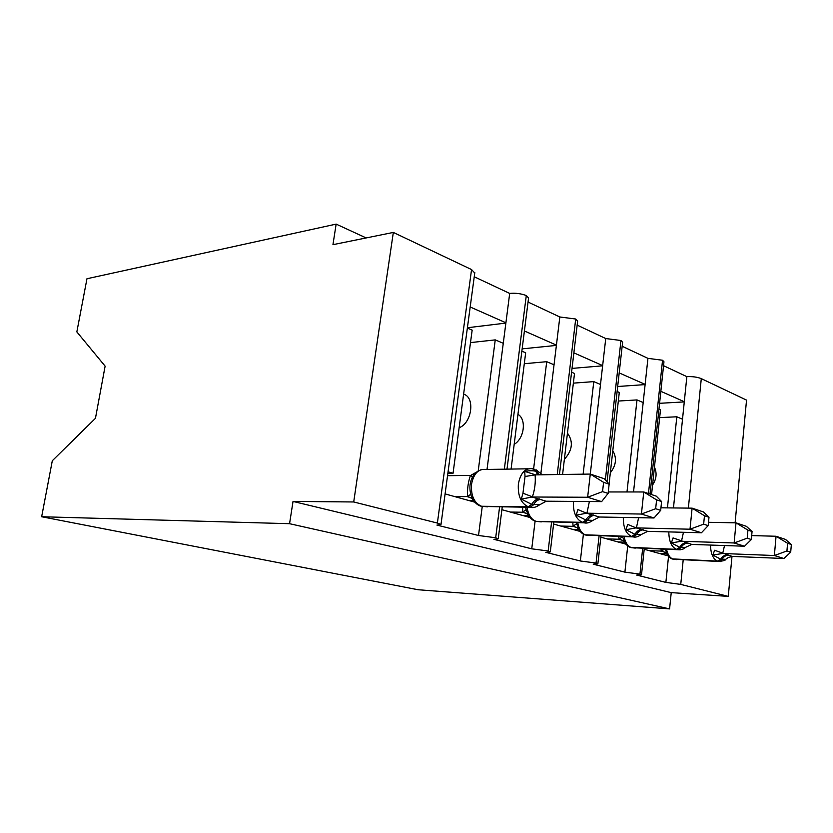 <?xml version="1.0" encoding="UTF-8"?>
<svg xmlns="http://www.w3.org/2000/svg" width="833" height="833" viewBox="0 0 833 833"><rect width="100%" height="100%" fill="white"/><g stroke="black" fill="none" stroke-linecap="round" stroke-linejoin="round"><path stroke-width="1.25" d="M731.988 556.392L728.271 596.376L671.231 592.638L669.586 608.892L418.104 589.743L41.65 516.741L52.312 460.732L95.451 418.322L105.125 366.145L76.844 331.898L86.965 278.743L336.147 224.108L332.95 244.673L393.332 232.428L471.551 269.559L474.748 273.026M366.166 237.936L336.147 224.108M644.201 549.249L668.014 555.861M642.67 548.395L639.952 574.124L641.504 574.822L636.714 575.093L665.879 582.392L668.524 556.454M651.562 494.583L660.475 409.867L658.965 409.232M660.85 391.333L684.299 401.714L686.85 376.641L663.557 365.697M600.843 537.191L625.927 544.168M599.094 535.858L596.053 563.056L597.865 563.868L593.211 564.201L624.896 572.136L627.728 545.917M609.079 484.098L619.283 392.426L617.118 391.5M619.19 372.903L645.138 384.388L647.939 358.357L622.168 346.257M553.591 524.061L580.07 531.423M551.581 522.104L548.156 550.988L550.29 551.925L545.792 552.341L580.351 560.984L583.412 534.172M562.598 474.383L574.51 373.465L571.584 372.216M573.875 352.859L602.655 365.593L605.747 338.542L577.165 325.12M501.893 509.692L529.892 517.48M499.581 506.964L495.687 537.764L498.217 538.857L493.927 539.357L531.746 548.822L535.109 521.062M511.087 469.073L525.665 352.776L521.864 351.162M524.405 330.972L556.423 345.133L559.828 316.977L528.049 302.046M673.47 507.943L682.519 419.207L676.812 416.792L667.452 507.88M633.538 491.959L643.18 402.537L636.995 399.923L626.999 491.959M602.561 491.626L608.121 493.417L609.142 484.171L603.602 482.338L602.561 491.626L587.64 497.259L532.027 497.009L546.198 501.216L601.613 501.622L587.64 497.259L600.499 384.471L593.783 381.618L583.131 474.144M540.919 473.113L554.039 364.792L546.719 361.689L533.609 468.927M445.093 493.917L474.768 502.164M671.231 592.638L293.029 501.424L353.713 501.966L437.387 523.062L440.99 524.498L436.929 525.092L478.517 535.494L482.245 506.495M448.06 471.801L453.048 473.279L472.165 330.118L467.355 328.077M453.048 473.279L447.852 473.342M470.187 306.981L505.912 322.788L509.692 293.424L474.248 276.775M487.024 469.448L503.267 343.29L495.25 339.885L478.225 470.791M728.271 596.376L680.748 584.402L665.879 582.392M639.952 574.124L624.896 572.136M596.053 563.056L580.351 560.984M548.156 550.988L531.746 548.822M495.687 537.764L478.517 535.494M735.112 522.832L746.535 400.111L701.292 378.63C697.377 377.068 692.567 376.412 686.85 376.641M507.005 469.135L528.57 297.922L526.289 295.559C521 293.57 515.46 292.862 509.692 293.424M559.474 474.414L577.644 321.049L575.707 319.018L559.828 316.977M607.028 481.838L622.615 342.259L620.96 340.51L605.747 338.542M650.021 494.063L663.963 361.782L662.547 360.252L647.939 358.357M654.446 467.209C657.122 473.102 656.498 479.037 652.572 485.014M659.663 417.604L676.812 416.792M612.796 450.715C617.014 457.963 616.201 465.314 610.339 472.8M618.325 401.048L636.995 399.923M567.471 433.139C573.51 441.605 572.479 450.32 564.378 459.285M573.375 383.138L593.783 381.618M517.949 414.324C526.706 419.249 524.332 438.502 514.18 444.343M524.29 363.719L546.719 361.689M526.289 295.559L504.35 469.177M503.267 343.29L505.912 322.788M463.617 394.165C475.32 397.279 471.947 423.07 459.129 427.745M470.499 342.602L495.25 339.885M353.713 501.966L393.332 232.428M41.65 516.741L289.561 523.697L293.029 501.424M669.586 608.892L289.561 523.697M505.87 323.089L467.407 327.744M556.392 345.403L522.156 348.871M602.634 365.822L572.032 368.405M645.117 384.596L617.67 386.502M684.278 401.902L659.59 403.307M575.707 319.018L557.246 474.446M554.039 364.792L556.423 345.133M620.96 340.51L605.352 479.995M600.499 384.471L602.655 365.593M662.547 360.252L648.47 493.542M643.18 402.537L645.138 384.388M682.519 419.207L684.299 401.714M534.338 507.339L530.152 507.318C532.943 508.099 536.077 507.276 539.565 504.84L531.766 504.34L521.281 499.154L522.968 493.219L525.029 476.497L524.717 471.374C529.361 470.562 533.058 470.541 535.796 471.291L532.526 468.729C525.196 467.875 520.479 472.977 518.365 484.025C517.699 495.906 521.031 503.496 528.351 506.797L481.557 506.266L487.503 506.818M603.602 482.338L590.285 474.071L535.088 474.872C535.744 482.182 534.848 489.502 532.412 496.832L532.349 497.02M590.285 474.071L604.185 478.715L609.142 484.171M524.717 471.374L535.067 474.695M455.057 496.676L467.615 496.562C467.136 489.554 468.052 482.567 470.364 475.612L476.632 472.04L474.206 474.279C469.76 480.579 468.781 487.846 471.259 496.072L473.082 499.883C475.83 503.746 478.642 505.881 481.526 506.266L480.454 505.985M447.54 475.695L470.426 475.435M469.375 500.664L473.613 500.695M471.291 497.915L467.636 496.739M481.287 469.573L476.632 472.04M470.51 493.126L471.176 495.843M467.917 496.739L473.134 498.863M539.576 504.84L546.198 501.216M521.281 499.154L532.027 497.009M601.613 501.622L608.121 493.417M587.588 522.885L584.152 522.822C586.703 523.541 589.587 522.739 592.794 520.417L585.88 520.031L576.186 515.179L577.883 509.567L586.588 513.201L599.416 517.012L654.03 517.97L641.42 514.044L586.901 513.211M655.665 508.724L660.684 510.337L661.589 501.539L656.591 499.883L655.665 508.724L641.42 514.044L643.763 491.97L608.277 491.949M656.591 499.883L643.763 491.97L656.3 496.166L661.589 501.539M589.379 501.528L586.973 513.034M510.348 512.045L522.832 512.233L522.614 507.224M523.384 515.669L528.611 515.762M526.612 513.461L522.832 512.233M525.935 508.901L528.393 515.419C530.944 519.042 533.536 521.021 536.181 521.354L541.283 521.885M523.114 512.243L528.497 514.388M592.794 520.417L599.416 517.012M576.186 515.179L586.588 513.201M654.03 517.97L660.684 510.337M636.037 536.973L633.184 536.889C635.475 537.566 638.13 536.796 641.15 534.578L634.985 534.286L625.979 529.726L627.686 524.394L636.068 527.883L647.73 531.35L701.438 532.766L690.016 529.205L636.381 527.893M703.646 524.176L708.185 525.633L708.998 517.241L704.468 515.742L703.646 524.176L690.016 529.205L692.108 508.151L660.944 507.807M704.468 515.742L692.108 508.151L703.469 511.962L708.998 517.241M638.609 517.699L636.443 527.737M560.744 526.05L573.104 526.352L572.833 522.572M572.656 529.361L578.737 529.559C581.111 532.964 583.506 534.807 585.943 535.088L590.358 535.588M576.957 527.591L573.104 526.352M576.384 523.259L578.883 528.507L578.727 529.549L577.102 527.685L578.883 528.507M573.385 526.362L577.102 527.685M641.16 534.567L647.73 531.35M625.979 529.726L636.068 527.883M701.438 532.766L708.185 525.633M680.29 549.822L677.895 549.728C682.008 549.655 684.466 548.905 685.278 547.489L679.759 547.271L671.356 542.981L673.064 537.91L691.796 544.428L744.535 546.219L734.133 542.97L681.446 541.273M747.201 538.191L751.335 539.524L752.064 531.496L747.94 530.132L747.201 538.191L734.133 542.97L736.008 522.843L708.508 522.301M747.94 530.132L736.008 522.843L746.358 526.31L752.064 531.496M683.466 532.297L681.509 541.117M606.872 538.868L619.075 539.263L618.794 536.452M617.794 541.908L624.5 542.137M619.356 539.274L622.98 540.513L619.075 539.263M622.688 537.347L624.937 541.419L624.74 542.481C626.905 545.646 629.144 547.364 631.445 547.645L635.298 548.114M624.729 542.47L622.98 540.513L624.937 541.419M685.288 547.479L691.796 544.428M671.356 542.981L681.144 541.263M744.535 546.219L751.335 539.524M720.868 561.577L718.837 561.473C723.596 560.901 725.887 560.182 725.71 559.318L720.743 559.162L712.881 555.101L714.579 550.269L732.145 556.402L783.884 558.495L774.367 555.528L722.669 553.508M786.925 550.977L790.694 552.196L791.35 544.511L787.581 543.262L786.925 550.977L774.367 555.528L776.054 536.254L751.689 535.588M787.581 543.262L776.054 536.254L785.519 539.42L791.35 544.511M724.512 545.542L722.732 553.362M649.24 550.644L661.287 551.113L661.027 549.093M659.299 553.435L666.525 553.737M661.558 551.123L665.088 552.331L661.287 551.113M665.026 549.499L667.181 553.258L666.941 554.32C668.993 557.329 671.086 558.943 673.21 559.172L676.594 559.609M661.787 551.134L667.181 553.258M725.71 559.318L728.136 557.621L732.145 556.402M712.881 555.101L722.367 553.497M783.884 558.495L790.694 552.196M680.748 584.402L683.195 559.901M688.36 508.109L701.292 378.63M437.387 523.062L471.551 269.559M482.14 506.443L530.059 507.287L533.474 504.829C535.369 501.351 537.889 499.54 541.044 499.384M528.174 468.802L485.816 469.468C478.434 468.646 473.665 473.571 471.52 484.265C470.843 495.739 474.185 503.08 481.557 506.266L530.152 507.318L528.351 506.797L531.766 504.34C533.672 500.852 536.192 499.029 539.336 498.884M537.556 474.664L535.796 471.291L537.483 471.832L534.442 469.281M467.615 496.562L470.707 494.281M470.364 475.612L472.613 476.684M538.795 474.654L537.483 471.832M522.968 493.219L532.412 496.832M525.029 476.497L535.088 474.872M536.639 521.479L584.068 522.791L587.421 520.479C589.254 517.178 591.722 515.471 594.835 515.367M527.07 507.276C528.289 514.94 531.339 519.625 536.213 521.354L582.527 522.353C576.051 519.438 573.01 512.462 573.396 501.414M593.294 514.909C590.18 515.013 587.713 516.72 585.88 520.031L582.527 522.353L536.181 521.354M522.812 512.076L526.071 509.723M586.286 535.182L633.111 536.869L636.391 534.692C638.161 531.548 640.577 529.934 643.638 529.861M577.748 522.676C579.018 529.486 581.757 533.62 585.974 535.088L631.706 536.462C626.02 533.943 623.23 527.601 623.313 517.428M642.243 529.444C639.182 529.517 636.756 531.131 634.985 534.286L631.706 536.462L584.881 534.807M573.083 526.196L576.478 523.822M631.674 547.708L677.833 549.707L681.04 547.645C682.758 544.647 685.111 543.116 688.12 543.074M624.063 536.619C625.323 542.71 627.801 546.386 631.476 547.645L676.552 549.343C671.513 547.125 668.941 541.315 668.826 531.902M686.85 542.7C683.841 542.741 681.477 544.272 679.759 547.271L676.552 549.343L630.394 547.364M619.054 539.107L622.543 536.733M673.356 559.214L718.785 561.463L721.919 559.505C723.575 556.631 725.887 555.195 728.844 555.174M666.525 549.301C667.774 554.788 670.003 558.079 673.241 559.172L717.609 561.119C713.11 559.162 710.736 553.799 710.487 545.063M727.667 554.82C724.71 554.84 722.398 556.288 720.743 559.162L717.609 561.119L672.169 558.891M661.256 550.967L664.567 549.218M440.99 524.498L474.81 272.589M498.217 538.857L502.226 506.995M550.29 551.925L553.82 522.156M597.865 563.868L600.989 535.911M641.504 574.822L644.284 548.458M536.098 469.802L542.158 474.612M468.115 496.739L471.207 497.853M471.697 498.217L473.082 499.873M525.602 507.266L526.529 511.337M523.322 512.243L526.518 513.399M526.883 513.649L528.393 515.419M576.238 522.645L576.717 524.769M573.604 526.362L576.873 527.539M619.575 539.284L622.897 540.461M665.057 552.279L666.941 554.32"/></g></svg>
